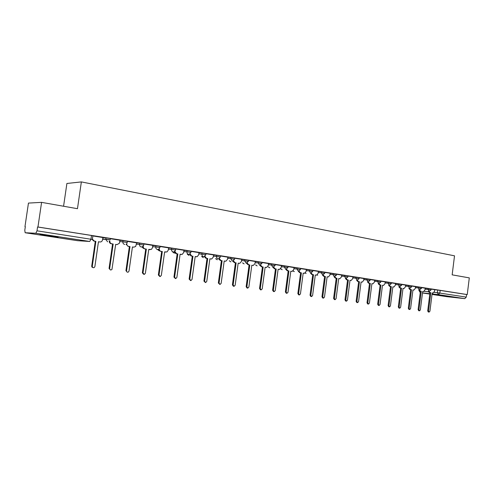 <?xml version="1.0" encoding="UTF-8"?>
<svg xmlns="http://www.w3.org/2000/svg" width="494" height="494" viewBox="0 0 494 494"><rect width="100%" height="100%" fill="white"/><g stroke="black" fill="none" stroke-linecap="round" stroke-linejoin="round"><path stroke-width="0.74" d="M110.187 239.757L110.36 238.54L105.926 237.842L105.747 239.133L110.174 239.825M127.211 242.418L127.384 241.214L123.043 240.535L122.864 241.807L127.205 242.48L126.89 243.338M143.779 245.005L143.952 243.82L139.703 243.153L139.524 244.407L143.773 245.067L143.019 246.457L141.309 247.012C140.049 246.679 139.456 245.808 139.524 244.407L136.387 244.209M159.914 247.531L160.075 246.352L155.919 245.703L155.746 246.944L159.902 247.587L158.796 249.229L157.475 249.507C156.252 249.18 155.678 248.328 155.746 246.944L152.597 246.728M175.623 249.983L175.784 248.822L171.708 248.192L171.535 249.408L175.611 250.038L174.258 251.798L173.221 251.94C172.029 251.619 171.467 250.779 171.535 249.408L168.386 249.186M190.925 252.372L191.085 251.23L187.084 250.612L186.917 251.817L190.919 252.428L189.393 254.231L188.56 254.305C187.399 253.99 186.856 253.163 186.917 251.817L183.762 251.582M205.837 254.706L205.998 253.57L202.071 252.965L201.91 254.157L205.831 254.756L204.201 256.577L203.503 256.614C202.373 256.306 201.842 255.484 201.91 254.157L198.749 253.916M220.38 256.979L220.534 255.855L216.681 255.262L216.52 256.442L220.373 257.028L218.663 258.844L218.076 258.862C216.971 258.56 216.452 257.751 216.52 256.442L213.359 256.188M234.557 259.196L234.712 258.084L230.926 257.504L230.766 258.665L234.551 259.239L232.785 261.048L232.279 261.054L230.766 258.665L227.604 258.411M248.389 261.357L248.538 260.258L244.82 259.69L244.66 260.838L248.383 261.4L246.136 263.191L244.66 260.838L241.504 260.573M261.882 263.463L262.03 262.376L258.374 261.826L258.22 262.956L261.876 263.506L259.659 265.278L258.22 262.956L255.058 262.685M275.053 265.519L275.195 264.444L271.601 263.907L271.453 265.025L275.047 265.562L272.855 267.316L271.453 265.025L268.291 264.747M287.916 267.532L288.051 266.47L284.519 265.939L284.371 267.044L287.909 267.569L285.736 269.304L284.371 267.044L281.216 266.76M300.469 269.496L300.611 268.44L299.914 268.273L297.129 267.921L296.98 269.014L300.463 269.533L298.314 271.249L299.592 272.62L301.383 272.849L298.623 293.689L299.432 294.949L300.438 293.93L303.193 273.126L304.465 273.299L306.039 271.564L306.41 269.514L300.587 268.6M312.739 271.41L312.875 270.372L309.448 269.86L309.306 270.94L312.733 271.447L310.603 273.145L309.306 270.94L306.157 270.65M324.725 273.287L324.861 272.256L321.483 271.749L321.341 272.818L324.719 273.318L322.613 274.997L321.341 272.818L318.198 272.527M336.439 275.115L336.575 274.096L333.246 273.602L333.11 274.658L336.439 275.152L334.345 276.807L333.11 274.658L329.973 274.361M347.893 276.906L348.029 275.893L344.744 275.411L344.608 276.455L347.893 276.936L345.819 278.579L344.608 276.455L341.478 276.158M359.095 278.659L359.224 277.653L355.989 277.177L355.859 278.215L359.089 278.684L357.039 280.308L355.859 278.215L352.735 277.912M370.049 280.37L370.179 279.376L366.986 278.912L366.857 279.931L370.049 280.394L368.011 282.006L366.857 279.931L363.738 279.629M380.769 282.043L380.893 281.061L377.749 280.604L377.62 281.611L380.763 282.074L378.744 283.661L377.62 281.611L374.508 281.308M391.254 283.686L391.384 282.71L388.278 282.259L388.148 283.26L391.254 283.71L389.253 285.285L388.148 283.26L385.042 282.951M401.523 285.285L401.647 284.322L398.578 283.877L398.454 284.871L401.523 285.31L399.535 286.872L398.454 284.871L395.361 284.556M411.576 286.86L411.693 285.903L408.668 285.464L408.544 286.446L411.57 286.884L409.6 288.422L408.544 286.446L405.457 286.131M421.419 288.397L421.536 287.452L418.548 287.02L418.424 287.99L421.413 288.422L419.455 289.947L420.45 291.102L421.252 291.225L419.622 291.015L418.634 289.861M431.176 288.965L428.224 288.539L428.1 289.503L431.052 289.922L431.176 288.965M441.982 295.77L453.387 297.172L441.982 295.77M46.022 235.669L58.064 237.225L52.203 236.008L40.057 234.44L46.022 235.669M41.589 202.361L77.465 208.696L81.362 181.909L454.517 255.824L452.158 274.849L469.3 277.881L467.244 294.578L37.958 226.999L41.589 202.361L28.454 203.083L24.966 226.641L25.318 226.697M105.722 239.257L109.464 239.837M63.572 206.245L66.9 183.472L81.362 181.909M24.966 226.641L25.324 226.653L24.78 230.334L25.157 232.742L35.846 233.261L37.001 230.822L92.353 239.46L92.884 235.792L91.501 235.477L90.97 239.158L89.735 241.48L35.846 233.261M37.958 226.999L37.563 226.987L37.001 230.822M434.64 289.719L437.703 290.034L437.369 292.707L466.274 297.11L464.768 298.648L446.798 296.666M466.274 297.11L466.595 294.51L467.244 294.578M421.252 291.225L418.931 309.719L419.542 310.819L420.357 309.911L422.679 291.441L423.586 291.577L424.926 290.015L425.254 288.2L421.518 287.607M409.656 288.428L410.668 289.601L411.49 289.725L409.137 308.41L409.761 309.528L410.594 308.608L412.947 289.947L413.879 290.083L415.244 288.508L415.571 286.674L411.675 286.063M399.646 286.878L400.683 288.07L401.523 288.2L399.133 307.083L399.769 308.207L400.622 307.28L403.005 288.428L403.969 288.564L405.352 286.977L405.685 285.118L401.628 284.482M389.42 285.297L390.488 286.508L391.347 286.637L388.914 305.718L389.568 306.86L390.433 305.922L392.86 286.872L393.848 287.014L395.249 285.409L395.589 283.531L391.359 282.871M378.978 283.673L380.071 284.908L380.942 285.044L378.478 304.329L379.151 305.483L380.028 304.532L382.492 285.285L383.505 285.427L384.937 283.809L385.277 281.913L380.874 281.222M368.308 282.018L369.426 283.278L370.321 283.414L367.814 302.908L368.505 304.076L369.401 303.118L371.902 283.661L372.945 283.809L374.396 282.173L374.736 280.259L370.16 279.536M357.403 280.32L358.545 281.611L359.459 281.753L356.915 301.457L357.625 302.637L358.539 301.673L361.077 282L362.151 282.154L363.627 280.499L363.973 278.567L359.206 277.813M346.251 278.579L347.424 279.907L348.363 280.049L345.775 299.969L346.504 301.167L347.436 300.191L350.011 280.302L351.123 280.462L352.617 278.789L352.969 276.838L348.004 276.053M334.852 276.801L336.056 278.165L337.013 278.313L334.389 298.456L335.13 299.667L336.081 298.679L338.705 278.573L339.847 278.727L341.36 277.048L341.718 275.065L336.556 274.256M323.187 274.973L324.428 276.381L325.404 276.535L322.736 296.9L323.502 298.129L324.472 297.135L327.133 276.794L328.319 276.961L329.856 275.257L330.214 273.256L324.842 272.416M311.257 273.108L312.529 274.559L313.536 274.713L310.819 295.313L311.603 296.561L312.591 295.554L315.302 274.985L316.524 275.152L318.08 273.435L318.445 271.41L312.856 270.533M286.551 269.224L287.897 270.78L288.947 270.947L286.143 292.028L286.977 293.3L288.002 292.275L290.799 271.231L292.121 271.397L293.708 269.65L294.084 267.581L288.033 266.63M273.756 267.205L275.146 268.829L276.22 268.995L273.361 290.324L274.219 291.621L275.263 290.577L278.116 269.286L279.493 269.458L281.092 267.692L281.469 265.599L275.177 264.611M260.653 265.136L262.079 266.828L263.178 266.995L260.276 288.582L261.159 289.892L262.221 288.842L265.124 267.291L266.562 267.47L268.168 265.686L268.557 263.568L262.005 262.536M247.228 263.006L248.698 264.772L249.822 264.945L246.864 286.792L247.784 288.126L248.865 287.063L251.817 265.253L253.323 265.432L254.935 263.635L255.324 261.487L248.513 260.418M233.471 260.82L234.983 262.672L236.138 262.851L233.131 284.964L234.082 286.31L235.175 285.236L238.176 263.16L239.775 263.339L241.375 261.53L241.77 259.356L234.687 258.245M219.367 258.566L220.929 260.517L222.115 260.696L219.046 283.087L220.034 284.451L221.145 283.371L224.202 261.017L225.894 261.196L227.475 259.375L227.876 257.176L220.509 256.016M204.911 256.25L206.517 258.306L207.727 258.492L204.609 281.166L205.64 282.549L206.758 281.45L209.876 258.825L211.685 258.986L213.229 257.164L213.636 254.935L205.973 253.731M190.091 253.867L191.734 256.04L192.981 256.232L189.795 279.19L190.882 280.598L192.005 279.487L195.179 256.571L197.137 256.719L198.619 254.892L199.033 252.638L191.061 251.39M174.882 251.397L176.568 253.718L177.846 253.916L174.604 277.165L175.753 278.591L176.871 277.467L180.1 254.262L182.249 254.367L183.626 252.57L184.046 250.285L175.759 248.982M159.284 248.84C159.241 250.192 159.815 251.02 161.001 251.335L162.316 251.532L159.006 275.09L160.247 276.529L161.334 275.399L164.632 251.891L167.028 251.921L168.244 250.18L168.67 247.871L160.056 246.512M152.788 245.382L143.927 243.98M126.797 243.752C126.73 245.16 127.335 246.031 128.607 246.364L129.99 246.58L126.557 270.768C126.6 271.904 127.149 272.373 128.205 272.163L129.008 271.095L132.435 246.951L133.812 247.167L135.659 246.481L136.684 242.838L127.359 241.375M119.931 240.22L110.335 238.701M92.477 238.627L92.539 239.349L94.416 241.128L95.873 241.35L92.292 266.204L92.508 267.168C93.539 268.057 94.335 267.847 94.885 266.55L98.454 241.745L99.905 241.967C101.282 242.035 102.135 241.368 102.474 239.973L102.925 237.534L92.86 235.953M102.801 237.682L105.926 237.842L105.716 239.411L107.624 241.813M119.912 240.356L123.043 240.535M136.56 242.968L139.703 243.153M152.77 245.506L155.919 245.703M168.553 247.976L171.708 248.192M183.929 250.384L187.084 250.612M198.915 252.737L202.071 252.965M213.519 255.021L216.681 255.262M227.765 257.257L230.926 257.504M241.659 259.436L244.82 259.69M255.213 261.561L258.374 261.826M268.446 263.635L271.601 263.907M281.364 265.661L284.519 265.939M293.973 267.643L297.129 267.921M306.299 269.576L309.448 269.86M318.34 271.465L321.483 271.749M330.109 273.312L333.246 273.602M341.613 275.115L344.744 275.411M352.864 276.881L355.989 277.177M363.868 278.61L366.986 278.912M374.637 280.302L377.749 280.604M385.172 281.957L388.278 282.259M395.484 283.575L398.578 283.877M405.58 285.162L408.668 285.464M415.466 286.711L418.548 287.02M425.155 288.23L428.224 288.539M429.058 291.429L430.027 292.572L430.817 292.689L428.526 310.998L429.125 312.091L429.928 311.183L432.213 292.905L433.102 293.035L434.417 291.485L434.739 289.688L431.157 289.126M37.563 226.987L91.501 235.477M466.595 294.51L437.703 290.034M430.817 292.689L429.2 292.479L428.23 291.343M432.244 292.942L432.997 293.022M429.082 312.084L428.298 311.973L427.705 310.887L429.99 292.602M422.734 291.485L423.481 291.565M419.492 310.812L418.721 310.707L418.109 309.608L420.431 291.139M411.49 289.725L409.847 289.515L408.834 288.342M413.027 289.997L413.762 290.077M409.711 309.522L408.939 309.417L408.316 308.305L410.668 289.638M401.523 288.2L399.868 287.983L398.831 286.798M403.11 288.477L403.845 288.558M399.72 308.2L398.954 308.095L398.312 306.972L400.708 288.113M391.347 286.637L389.673 286.421L388.611 285.217M389.513 306.854L388.759 306.749L388.105 305.613L390.532 286.557M380.942 285.044L379.256 284.828L378.176 283.605M379.089 305.477L378.342 305.372L377.669 304.218L380.133 284.964M370.321 283.414L368.617 283.198L367.505 281.957M368.438 304.069L367.703 303.971L367.011 302.803L369.518 283.334M359.459 281.753L357.749 281.531L356.606 280.271M357.551 302.631L356.829 302.532L356.118 301.352L358.663 281.673M348.363 280.049L346.634 279.826L345.467 278.542M346.424 301.161L345.707 301.062L344.985 299.864L347.566 279.968M337.013 278.313L335.265 278.085L334.074 276.782M335.049 299.654L334.345 299.562L333.598 298.351L336.223 278.233M325.404 276.535L323.644 276.307L322.421 274.979M327.454 276.881L327.127 276.838M323.409 298.117L322.724 298.024L321.958 296.795L324.626 276.455M313.536 274.713L311.757 274.485L310.504 273.133M315.654 275.072L315.296 275.028M311.51 296.542L310.831 296.456L310.047 295.214L312.758 274.639M299.049 271.187L300.358 272.694L301.383 272.849M303.588 273.225L303.186 273.17M299.327 294.937L298.666 294.844L297.857 293.59L300.618 272.774M288.947 270.947L287.144 270.712L285.822 269.316M291.232 271.329L290.793 271.274M286.86 293.288L286.217 293.201L285.384 291.923L288.187 270.873M276.22 268.995L274.392 268.761L273.04 267.334M278.591 269.391L278.11 269.329M274.09 291.602L273.472 291.516L272.614 290.225L275.467 268.921M263.178 266.995L261.338 266.76L259.949 265.297M265.642 267.408L265.117 267.334M261.017 289.873L260.424 289.793L259.535 288.484L262.438 266.927M249.822 264.945L247.969 264.71L246.537 263.203M252.385 265.371L251.81 265.297M247.618 288.101L247.056 288.027L246.142 286.699L249.093 264.883M236.138 262.851L234.267 262.61L232.791 261.048M238.793 263.29L238.17 263.209M233.89 286.285L233.366 286.211L232.415 284.871L235.422 262.783M222.115 260.696L220.219 260.455L218.7 258.837M224.875 261.153L224.196 261.067M219.818 284.427L218.342 282.994L221.405 260.641M207.727 258.492L205.819 258.251L204.257 256.559M210.598 258.967L209.87 258.868M205.381 282.512L203.917 281.074L207.035 258.436M192.981 256.232L191.054 255.985L189.437 254.219M195.964 256.726L195.173 256.621M190.573 280.555L189.122 279.104L192.296 256.176M177.846 253.916L175.901 253.663L174.234 251.81M180.952 254.422L180.094 254.305M175.364 278.536L173.937 277.078L177.179 253.86M162.316 251.532L160.352 251.279L158.63 249.328M165.552 252.057L164.626 251.934M159.735 276.461L158.358 275.004L161.662 251.483M143.279 246.185L143.26 246.302C143.192 247.692 143.779 248.556 145.02 248.883L146.366 249.087L144.384 248.834L142.605 246.765M149.738 249.631L148.737 249.501M143.692 274.324L142.365 272.873L145.73 249.044M146.366 249.087L142.994 272.96L144.378 274.398L145.384 273.275L148.743 249.451L151.497 249.328L152.455 247.729L152.788 245.37M129.99 246.58L127.989 246.321L126.155 244.122M133.504 247.142L132.429 247.006M127.285 272.163L125.939 270.681L129.372 246.537M113.169 243.999L111.144 243.74C109.835 243.4 109.217 242.517 109.285 241.091L109.884 241.121C109.816 242.554 110.434 243.437 111.743 243.783L113.169 243.999L109.656 268.514C109.946 270.07 110.705 270.379 111.947 269.446L115.676 244.388L117.09 244.604L119.425 243.227L119.937 240.208M116.831 244.586L115.67 244.437M110.428 269.934L109.063 268.433L112.564 243.962M95.873 241.35L93.835 241.091L91.964 239.324M99.905 241.967L98.448 241.794M93.107 267.649L91.927 267.087L91.717 266.124L95.293 241.313M77.972 240.72L25.151 232.742L77.595 240.695L89.735 241.48M424.272 291.324L428.366 291.756M434.127 292.368L437.369 292.707L438.351 294.622L432.083 293.942M429.854 293.702L422.494 292.899M422.481 292.979L429.805 294.091L422.481 292.979M446.811 296.672L432.022 294.424L446.879 296.678M464.768 298.648L438.351 294.622L439.858 293.028L440.191 290.355M102.622 238.96L105.716 239.411L102.579 239.238M119.733 241.615L122.864 241.807C122.796 243.227 123.407 244.11 124.698 244.45M293.831 268.73L296.98 269.014L298.314 271.249M415.349 287.675L418.424 287.99L419.455 289.947M425.031 289.188L428.1 289.503L429.113 291.435L431.052 289.922M317.105 274.991L317.716 275.189M305.255 272.997L306.138 273.41M293.158 270.879L294.301 271.595M280.932 268.86L282.185 269.736M268.495 266.921L269.798 267.834M255.769 264.932L257.127 265.889M242.739 262.894L244.147 263.895M229.395 260.807L230.865 261.857M215.736 258.665L217.267 259.77M201.731 256.472L203.33 257.633M187.387 254.212L189.054 255.441M172.678 251.897L174.419 253.194M157.598 249.526L159.414 250.884M142.099 246.975L143.476 248.445L142.031 246.988M420.246 292.609L419.147 290.793M420.252 292.553L419.622 291.009M430.027 292.572L429.2 292.479M428.526 310.998L427.705 310.887M420.45 291.102L419.622 291.015M418.931 309.719L418.109 309.608M410.668 289.601L409.847 289.515M409.137 308.41L408.316 308.305M400.683 288.07L399.868 287.983M399.133 307.083L398.312 306.972M390.488 286.508L389.673 286.421M393.712 287.002L392.897 286.915M388.914 305.718L388.105 305.613M380.071 284.908L379.256 284.828M383.363 285.415L382.554 285.334M378.478 304.329L377.669 304.218M369.426 283.278L368.617 283.198M372.791 283.797L371.988 283.71M367.814 302.908L367.011 302.803M358.545 281.611L357.749 281.531M361.991 282.142L361.188 282.055M356.915 301.457L356.118 301.352M347.424 279.907L346.634 279.826M350.944 280.444L350.147 280.364M345.775 299.969L344.985 299.864M336.056 278.165L335.265 278.085M339.656 278.715L338.865 278.635M334.389 298.456L333.598 298.351M324.428 276.381L323.644 276.307M328.109 276.949L327.324 276.868M322.736 296.9L321.958 296.795M312.529 274.559L311.757 274.485M316.296 275.133L315.524 275.059M310.819 295.313L310.047 295.214M300.358 272.694L299.592 272.62M304.211 273.281L303.446 273.207M298.623 293.689L297.857 293.59M287.897 270.78L287.144 270.712M291.843 271.385L291.083 271.317M286.143 292.028L285.384 291.923M275.146 268.829L274.392 268.761M279.184 269.446L278.431 269.378M273.361 290.324L272.614 290.225M262.079 266.828L261.338 266.76M266.217 267.458L265.476 267.39M260.276 288.582L259.535 288.484M248.698 264.772L247.969 264.71M252.934 265.426L252.199 265.358M246.864 286.792L246.142 286.699M234.983 262.672L234.267 262.61M239.324 263.339L238.602 263.271M233.131 284.964L232.415 284.871M220.929 260.517L220.219 260.455M225.381 261.203L224.671 261.141M219.046 283.087L218.342 282.994M206.517 258.306L205.819 258.251M211.08 259.01L210.382 258.949M204.609 281.166L203.917 281.074M191.734 256.04L191.054 255.985M196.414 256.763L195.729 256.701M189.795 279.19L189.122 279.104M176.568 253.718L175.901 253.663M181.372 254.453L180.699 254.398M174.604 277.165L173.937 277.078M161.001 251.335L160.352 251.279M165.935 252.088L165.28 252.039M159.006 275.09L158.358 275.004M145.02 248.883L144.384 248.834M150.083 249.661L149.447 249.612M142.994 272.96L142.365 272.873M128.607 246.364L127.989 246.321M133.812 247.167L133.189 247.117M126.557 270.768L125.939 270.681M111.743 243.783L111.144 243.74M117.09 244.604L116.485 244.561M109.656 268.514L109.063 268.433M94.416 241.128L93.835 241.091M92.292 266.204L91.717 266.124M317.049 275.016L317.593 275.177M305.168 273.059L306.002 273.398M293.041 270.99L294.152 271.583M280.709 268.841L282.142 269.73M268.285 266.902L269.755 267.828M255.571 264.914L257.078 265.883M242.554 262.882L244.098 263.895M229.228 260.795L230.815 261.851M215.575 258.652L217.206 259.764M201.595 256.46L203.269 257.627M187.263 254.206L188.992 255.435M172.573 251.891L174.351 253.187M157.506 249.513L159.346 250.884M126.124 244.147L126.223 244.635M92.508 267.168L91.927 267.087"/></g></svg>
